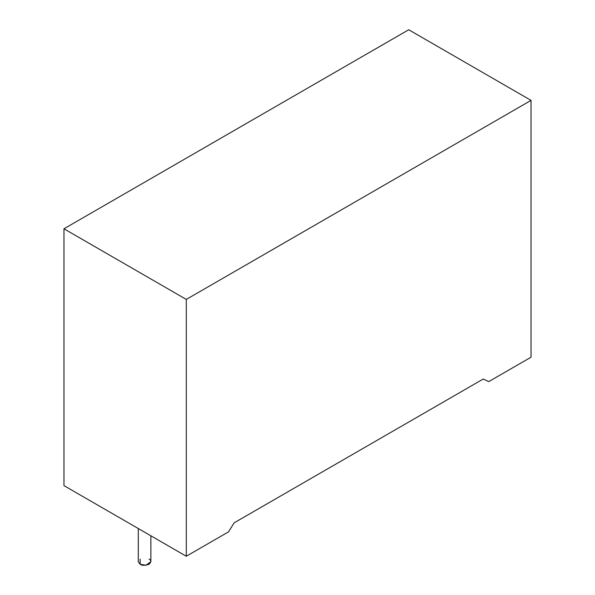 <?xml version="1.0" encoding="UTF-8"?>
<svg xmlns="http://www.w3.org/2000/svg" width="595" height="595" viewBox="0 0 595 595"><rect width="100%" height="100%" fill="white"/><g stroke="black" fill="none" stroke-linecap="round" stroke-linejoin="round"><path stroke-width="0.89" d="M138.293 528.531L138.293 561.702L140.137 564.268L145.931 565.25L150.877 561.702L150.877 535.798M149.033 559.136C151.39 560.2 151.39 561.911 149.033 564.268C144.957 565.629 141.989 565.629 140.137 564.268L140.137 559.136M228.547 531.848L186.287 556.243L63.962 485.617L63.962 228.792L408.713 29.75L531.038 100.377L186.287 299.419L186.287 556.243L228.547 531.848L234.11 522.856L483.222 379.037L488.778 381.603L531.038 357.208L531.038 100.377L531.038 357.208L488.778 381.603L483.222 379.037L234.11 522.856L228.547 531.848M186.287 556.243L186.287 299.419L63.962 228.792L63.962 485.617L186.287 556.243M186.287 299.419L531.038 100.377L408.713 29.75L63.962 228.792L186.287 299.419"/></g></svg>
